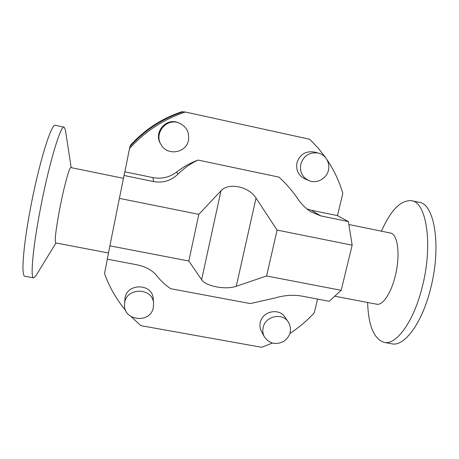 <?xml version="1.0" encoding="UTF-8"?>
<svg xmlns="http://www.w3.org/2000/svg" width="459" height="459" viewBox="0 0 459 459"><rect width="100%" height="100%" fill="white"/><g stroke="black" fill="none" stroke-linecap="round" stroke-linejoin="round"><path stroke-width="0.69" d="M152.881 177.599L153.656 181.575L124.039 175.487L124.854 171.827L152.881 177.599C161.637 179.211 169.555 177.358 176.635 172.045C183.17 166.938 190.319 162.945 198.076 160.065L279.003 177.134C285.905 183.359 292.257 190.703 298.057 199.166C301.798 204.611 306.239 208.92 311.374 212.081L320.801 215.896L311.305 210.245L306.956 208.954M198.833 214.342L220.968 190.829C228.444 182.2 248.91 186.492 256.024 198.058L277.093 230.079L266.587 275.974L341.198 290.323L329.16 301.288L301.867 296.107C293.077 294.603 284.184 295.223 275.199 297.971L250.281 303.571L170.742 288.722C165.177 284.947 160.484 280.581 156.662 275.618C152.394 270.265 145.698 266.633 136.57 264.723L107.291 259.163L109.89 245.84L188.815 261.016L198.833 214.342L119.392 198.368L109.89 245.84M125.766 310.611C116.529 299.584 109.443 287.236 104.491 273.558L107.372 259.18M272.296 343.091L261.687 347.291L140.838 325.649L131.354 316.813M317.559 299.084L314.277 312.826C307.042 320.686 298.952 327.542 290.013 333.4M124.584 303.984L124.928 299.36C125.427 282.882 152.824 282.675 153.249 299.067L153.587 303.663C153.157 286.898 125.095 287.122 124.584 303.984C122.622 320.898 150.604 324.186 153.335 307.467L153.587 303.663M264.378 336.82L261.504 331.564C260.001 328.724 259.593 325.695 260.293 322.476C262.33 311.294 279.003 307.639 284.89 317.049L288.315 321.96C292.291 329.459 290.782 335.942 283.788 341.404C275.784 345.254 269.318 343.722 264.378 336.82C262.841 333.917 262.428 330.824 263.145 327.531C265.233 316.096 282.296 312.349 288.315 321.96M153.656 181.575C162.979 183.187 171.058 180.737 177.903 174.225L176.635 172.045M327.118 159.83C334.083 170.26 339.31 181.46 342.81 193.411L337.497 215.638L311.305 210.245M124.854 171.827L129.518 148.544C144.941 131.469 163.565 119.294 185.379 112.025L309.733 139.266L318.098 148.01L325.529 157.512M161.103 144.665L160.575 143.77C153.237 132.691 166.003 117.338 178.167 122.673L179.13 123.041C186.411 126.5 189.527 132.221 188.471 140.196C186.377 153.088 167.305 156.244 161.103 144.665C153.587 133.311 166.669 117.573 179.13 123.041M308.787 180.565L304.793 178.849C298.419 175.545 295.803 170.232 296.944 162.905C299.83 154.436 305.579 150.804 314.197 152.015L318.431 153.088C309.618 151.849 303.726 155.567 300.765 164.242C299.589 171.741 302.263 177.185 308.787 180.565C316.067 183.772 325.351 179.509 328.019 171.741C330.83 164.024 326.223 154.981 318.431 153.088M198.076 160.065C190.858 163.381 184.134 168.103 177.903 174.225M266.587 275.974L236.27 286.261C225.857 290.088 205.718 286.313 201.633 279.703L188.815 261.016M337.497 215.638L348.381 221.559L320.801 215.896M341.198 290.323L352.156 245.175L348.381 221.559M124.039 175.487L119.392 198.368M352.156 245.175L277.093 230.079M381.446 231.181C390.775 210.084 400.799 199.917 411.522 200.698L419.17 202.316C434.65 203.739 441.765 247.103 430.341 289.612C421.614 324.157 403.891 347.056 391.716 343.78L384.263 342.403M411.522 200.698C426.618 202.035 433.342 245.381 421.976 287.977C413.278 322.585 395.865 345.575 383.999 342.357C373.838 338.84 368.382 325.546 367.63 302.481M348.851 224.508L390.448 233.029C397.873 233.82 400.604 255.623 395.136 276.525C390.919 293.68 382.49 305.757 376.598 304.197L334.749 296.198M65.396 129.897L64.134 127.149L55.424 125.301C51.488 122.41 38.407 164.706 29.921 211.26C22.898 248.921 21.143 276.691 24.918 276.243L33.633 277.85M64.134 127.149C60.691 124.36 48.132 166.692 39.572 213.148C32.503 250.729 30.334 278.383 33.702 277.861L35.842 275.882L55.981 242.96M123.46 178.339L70.904 167.575C69.481 166.497 63.652 187.897 59.412 210.44C55.723 230.584 54.495 241.405 55.717 242.909L108.496 252.989M185.379 112.025L183.049 111.812C162.331 118.709 144.648 130.27 130.006 146.484L129.518 148.544M130.098 146.375L130.236 145.514C144.51 129.708 161.752 118.439 181.953 111.709L182.889 111.795C162.245 118.669 144.631 130.19 130.04 146.341L130.012 146.478M201.633 279.703L220.968 190.829M236.27 286.261L256.024 198.058M71.185 167.633L65.362 129.673"/></g></svg>
